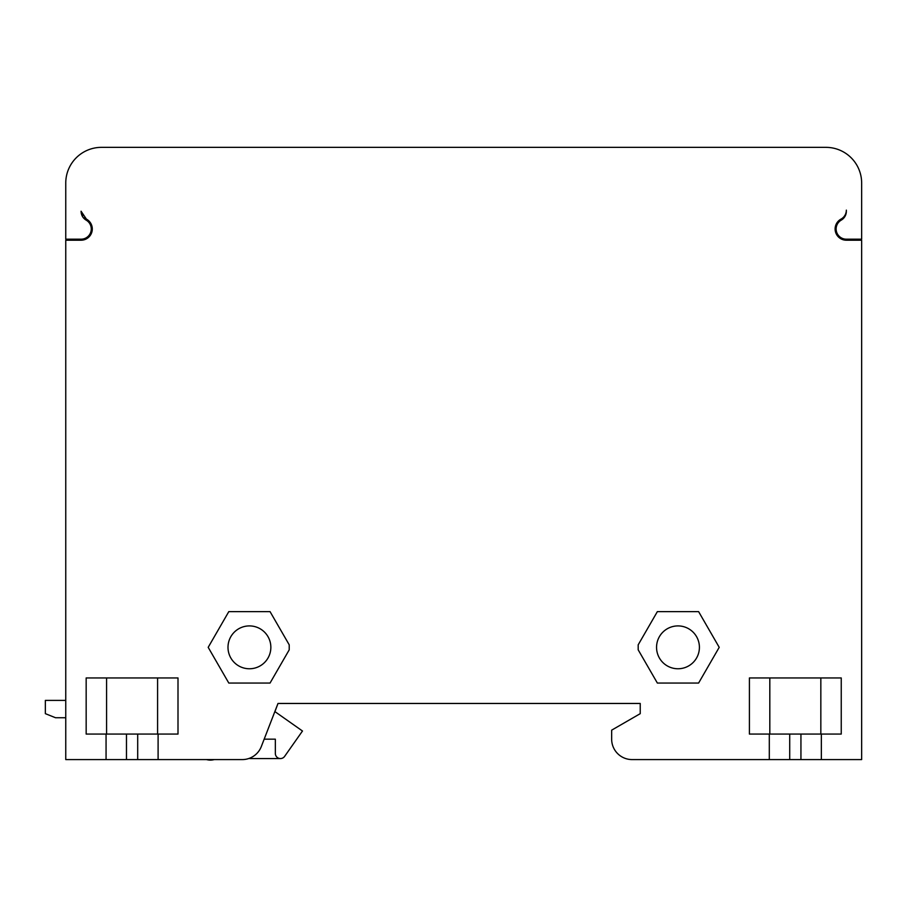 <?xml version="1.0" encoding="UTF-8"?>
<svg xmlns="http://www.w3.org/2000/svg" width="907" height="907" viewBox="0 0 907 907"><rect width="100%" height="100%" fill="white"/><g stroke="black" fill="none" stroke-linecap="round" stroke-linejoin="round"><path stroke-width="1.36" d="M249.153 758.388A5.102 5.102 0 0 0 250.457 758.558L280.444 758.558M214.222 759.578A14.285 14.285 0 0 1 206.524 759.578M846.344 210.141A10.204 10.204 0 0 1 841.004 219.109A11.224 11.224 0 0 0 846.344 240.208L861.65 240.208L861.65 759.578L821.345 759.578L821.345 734.069L800.938 734.069L800.938 759.578L769.306 759.578L769.306 734.069L749.409 734.069L749.409 677.948L841.243 677.948L841.243 734.069L821.345 734.069M699.41 647.337A21.428 21.428 0 0 0 677.983 625.909A21.428 21.428 0 0 0 656.555 647.337A21.428 21.428 0 0 0 677.983 668.765A21.428 21.428 0 0 0 699.41 647.337M638.188 649.831L638.188 644.832L657.36 611.624L698.605 611.624L719.217 647.337L698.605 683.05L657.36 683.05L638.188 649.831M87.662 238.065L81.063 240.208L65.758 240.208L65.758 759.578L106.062 759.578L106.062 734.069L86.165 734.069L86.165 677.948L177.999 677.948L177.999 734.069L158.101 734.069L158.101 759.578L242.282 759.578A20.407 20.407 0 0 0 261.318 746.54L277.995 703.458L640.229 703.458L640.229 713.662L611.658 730.158L611.658 739.171A20.407 20.407 0 0 0 632.066 759.578L769.306 759.578M81.063 240.208A11.224 11.224 0 0 0 86.403 219.109L81.074 211.229C81.188 215.174 82.888 218.145 86.165 220.14A10.204 10.204 0 0 1 81.063 239.187L65.758 239.187L65.758 183.067A35.713 35.713 0 0 1 101.471 147.353L825.937 147.353A35.713 35.713 0 0 1 861.65 183.067L861.65 239.187L846.344 239.187A10.204 10.204 0 0 1 841.243 220.14A10.204 10.204 0 0 0 846.344 211.308M270.048 683.05L289.22 649.831L289.22 644.832L270.048 611.624L228.802 611.624L208.191 647.337L228.802 683.05L270.048 683.05M270.853 647.337A21.428 21.428 0 0 0 249.425 625.909A21.428 21.428 0 0 0 227.997 647.337A21.428 21.428 0 0 0 249.425 668.765A21.428 21.428 0 0 0 270.853 647.337M800.938 759.578L821.345 759.578M264.164 739.171L275.343 739.171L275.343 753.456A5.102 5.102 0 0 0 284.617 756.393L302.485 731.008L274.934 711.621L277.995 703.458L281.057 703.458M158.101 734.069L137.694 734.069L137.694 759.578L106.062 759.578M106.062 734.069L137.694 734.069M137.694 759.578L158.101 759.578M235.14 759.578L242.282 759.578M65.758 717.743L55.554 717.743L45.35 713.662L45.35 700.397L65.758 700.397M91.743 232.453L90.144 235.582M91.732 225.514L92.151 227.226M85.315 218.428A10.204 10.204 0 0 1 84.396 217.691M82.809 215.843A10.204 10.204 0 0 1 81.698 213.667M769.306 734.069L800.938 734.069M842.739 239.607L840.188 238.36M835.188 230.197L835.234 227.362M157.591 734.069L157.591 677.948M106.573 677.948L106.573 734.069M126.47 734.069L126.47 759.578M820.835 677.948L820.835 734.069M769.816 677.948L769.816 734.069M789.714 734.069L789.714 759.578"/></g></svg>
